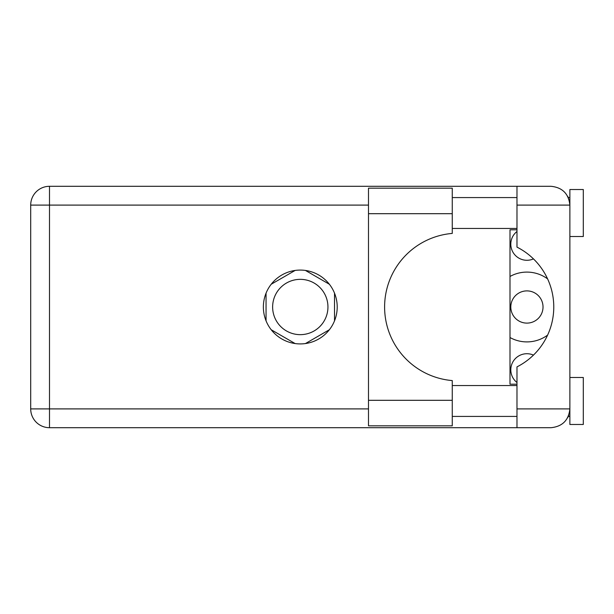 <?xml version="1.0" encoding="UTF-8"?>
<svg xmlns="http://www.w3.org/2000/svg" width="614" height="614" viewBox="0 0 614 614"><rect width="100%" height="100%" fill="white"/><g stroke="black" fill="none" stroke-linecap="round" stroke-linejoin="round"><path stroke-width="0.92" d="M516.98 382.514A16.11 16.11 0 0 1 533.451 355.107M543.022 307A16.11 16.11 0 0 1 526.912 323.11A16.11 16.11 0 0 1 510.802 307A16.11 16.11 0 0 1 526.912 290.89A16.11 16.11 0 0 1 543.022 307M533.451 258.893A16.11 16.11 0 0 1 516.98 231.486M509.996 337.531A34.906 34.906 0 0 0 547.588 335.121M272.631 307A27.653 27.653 0 0 0 300.284 334.653A27.653 27.653 0 0 0 327.945 307A27.653 27.653 0 0 0 300.284 279.347A27.653 27.653 0 0 0 272.631 307M329.373 284.259L305.434 270.436M334.523 320.823L334.523 293.177M305.434 343.564L329.373 329.741M271.196 329.741L295.142 343.564M266.054 293.177L266.054 320.823M295.142 270.436L271.196 284.259M547.588 278.879A34.906 34.906 0 0 0 509.996 276.469M452.265 400.305L452.265 425.817L368.492 425.817L368.492 188.183L452.265 188.183L452.265 233.42A73.841 73.841 0 0 0 384.602 307A73.841 73.841 0 0 0 452.265 380.58L452.265 400.305L368.492 400.305M569.876 377.487L583.3 377.487L583.3 424.474L569.876 424.474L569.876 408.901C568.679 420.237 562.416 426.5 551.08 427.697L516.98 427.697L516.98 408.901L569.876 408.901L569.876 189.526L583.3 189.526L583.3 236.513L569.876 236.513M569.876 197.578L568.303 197.578L567.658 196.242L569.508 201.392M568.702 415.425L567.658 417.758L568.303 416.422L569.876 416.422M300.284 270.083A36.917 36.917 0 0 0 263.368 307A36.917 36.917 0 0 0 300.284 343.917A36.917 36.917 0 0 0 337.209 307A36.917 36.917 0 0 0 300.284 270.083M452.265 416.422L516.98 416.422M452.265 385.538L516.98 385.538M452.265 228.462L516.98 228.462M452.265 197.578L516.98 197.578M516.98 205.099L516.98 186.303L551.08 186.303C562.416 187.5 568.679 193.763 569.876 205.099L516.98 205.099L516.98 247.12A67.126 67.126 0 0 1 516.98 366.88L516.98 408.901M516.98 427.697L49.496 427.697A18.796 18.796 0 0 1 30.7 408.901L30.7 205.099A18.796 18.796 0 0 1 49.496 186.303L516.98 186.303M516.98 384.195L509.996 384.195L509.996 229.805L516.98 229.805M569.876 408.901L569.516 412.547M368.492 205.099L49.496 205.099L49.496 408.901L368.492 408.901M49.496 427.697L49.496 408.901L30.7 408.901M30.7 205.099L49.496 205.099L49.496 186.303M452.265 213.695L368.492 213.695"/></g></svg>
